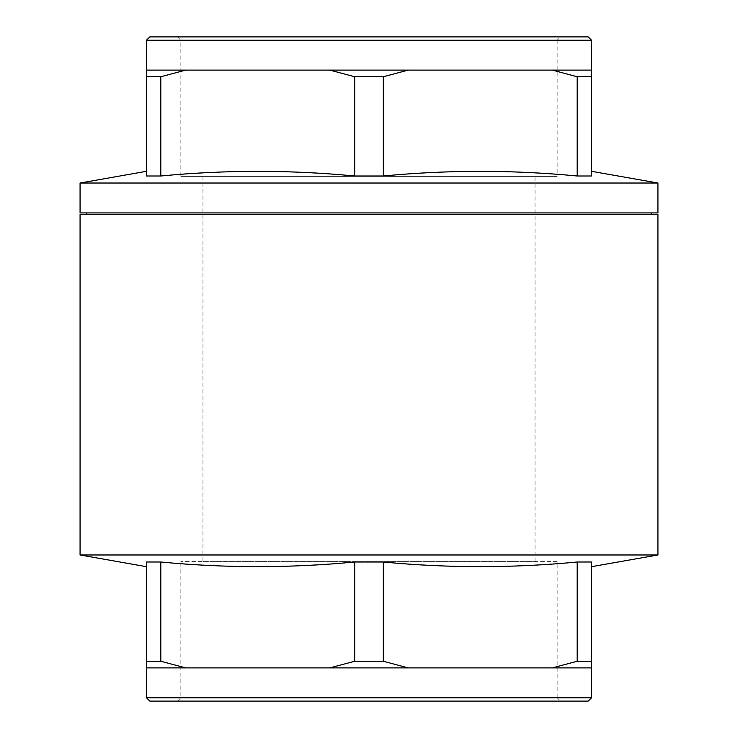 <?xml version="1.0" encoding="UTF-8"?>
<svg xmlns="http://www.w3.org/2000/svg" width="738" height="738" viewBox="0 0 738 738"><rect width="100%" height="100%" fill="white"/><g stroke="black" fill="none" stroke-linecap="round" stroke-linejoin="round"><path stroke-width="0.55" stroke-dasharray="3.69 2.77" d="M80.073 183.024L657.927 183.024M657.927 212.913L80.073 212.913M591.507 76.752L577.19 76.752L577.19 175.995L591.507 175.995C591.507 169.814 591.507 169.814 591.507 175.995L591.507 70.11L146.493 70.11L257.746 70.11L146.493 70.11L146.493 175.995L160.81 175.995L160.81 76.752L146.493 76.752M383.317 76.752L354.683 76.752L354.683 175.995L383.317 175.995L383.317 76.752L408.16 70.11M577.19 76.752L552.347 70.11M354.683 76.752L329.84 70.11M185.653 70.11L160.81 76.752M146.493 40.221L591.507 40.221M560.474 36.9L177.526 36.9L560.474 36.9L557.153 40.221L180.847 40.221L180.847 176.382L557.153 176.382L180.847 176.382M149.814 36.9L588.186 36.9M535.05 176.382L202.95 176.382L535.05 176.382L535.05 561.618L202.95 561.618L535.05 561.618M177.526 36.9L180.847 40.221L557.153 40.221L557.153 176.382M146.493 175.995C146.493 169.814 146.493 169.814 146.493 175.995C146.493 169.814 146.493 169.814 146.493 175.995M354.683 175.995C290.062 169.814 225.431 169.814 160.81 175.995M577.19 175.995C512.569 169.814 447.938 169.814 383.317 175.995M86.715 212.913L651.285 212.913L86.715 212.913M86.715 214.573L651.285 214.573L86.715 214.573M657.927 214.573L80.073 214.573M557.153 561.618L180.847 561.618L557.153 561.618L557.153 697.779L180.847 697.779L557.153 697.779L560.474 701.1L177.526 701.1L560.474 701.1M149.814 701.1L588.186 701.1M146.493 697.779L591.507 697.779M591.507 667.89L146.493 667.89L591.507 667.89L591.507 661.248L577.19 661.248L552.347 667.89L591.507 667.89M146.493 661.248L146.493 667.89L185.653 667.89L160.81 661.248L146.493 661.248L146.493 562.005C146.493 568.186 146.493 568.186 146.493 562.005C146.493 568.186 146.493 568.186 146.493 562.005L160.81 562.005L160.81 661.248M160.81 562.005C225.431 568.186 290.062 568.186 354.683 562.005L354.683 661.248L329.84 667.89L185.653 667.89M354.683 661.248L383.317 661.248L408.16 667.89L329.84 667.89M552.347 667.89L408.16 667.89M383.317 661.248L383.317 562.005L354.683 562.005M383.317 562.005C447.938 568.186 512.569 568.186 577.19 562.005L577.19 661.248M591.507 661.248L591.507 562.005C591.507 568.186 591.507 568.186 591.507 562.005L577.19 562.005M80.073 554.976L657.927 554.976M177.526 701.1L180.847 697.779L180.847 561.618M202.95 176.382L202.95 561.618"/><path stroke-width="1.11" d="M80.073 212.913L657.927 212.913L657.927 183.024L80.073 183.024L80.073 212.913M146.493 76.752L146.493 175.995L160.81 175.995L160.81 76.752L146.493 76.752L146.493 70.11L329.84 70.11L354.683 76.752L354.683 175.995L383.317 175.995C447.938 169.814 512.569 169.814 577.19 175.995L577.19 76.752L591.507 76.752L591.507 175.995L577.19 175.995M354.683 76.752L383.317 76.752L383.317 175.995M329.84 70.11L591.507 70.11L591.507 40.221L146.493 40.221L146.493 70.11M383.317 76.752L408.16 70.11M552.347 70.11L577.19 76.752M591.507 76.752L591.507 70.11M160.81 76.752L185.653 70.11M591.507 40.221L588.186 36.9L149.814 36.9L146.493 40.221M160.81 175.995C225.431 169.814 290.062 169.814 354.683 175.995M591.507 175.995C591.507 169.814 591.507 169.814 591.507 175.995M591.507 171.308L657.927 183.024M80.073 554.976L80.073 214.573L657.927 214.573L657.927 554.976L80.073 554.976L146.493 566.692M86.715 214.573L86.715 212.913M588.186 701.1L149.814 701.1L146.493 697.779L591.507 697.779L588.186 701.1M591.507 667.89L552.347 667.89L577.19 661.248L577.19 562.005L591.507 562.005C591.507 568.186 591.507 568.186 591.507 562.005L591.507 697.779M591.507 661.248L577.19 661.248M577.19 562.005C512.569 568.186 447.938 568.186 383.317 562.005L383.317 661.248L408.16 667.89L552.347 667.89M383.317 661.248L354.683 661.248L329.84 667.89L408.16 667.89M160.81 661.248L146.493 661.248L146.493 562.005L160.81 562.005L160.81 661.248L185.653 667.89L329.84 667.89M185.653 667.89L146.493 667.89L146.493 661.248M354.683 661.248L354.683 562.005L383.317 562.005M354.683 562.005C290.062 568.186 225.431 568.186 160.81 562.005M146.493 171.308L80.073 183.024M651.285 214.573L651.285 212.913M146.493 667.89L146.493 697.779M591.507 566.692L657.927 554.976"/></g></svg>
